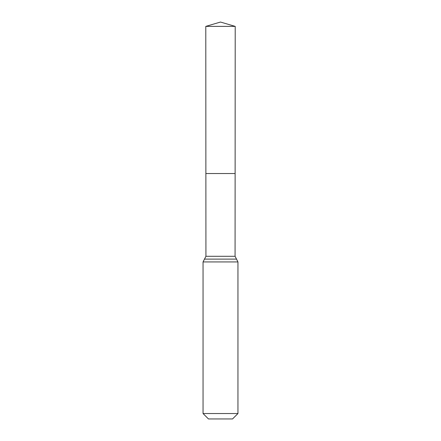 <?xml version="1.0" encoding="UTF-8"?>
<svg xmlns="http://www.w3.org/2000/svg" width="441" height="441" viewBox="0 0 441 441"><rect width="100%" height="100%" fill="white"/><g stroke="black" fill="none" stroke-linecap="round" stroke-linejoin="round"><path stroke-width="0.66" d="M203.053 413.542L237.947 413.542L232.539 418.95L208.461 418.95L203.053 413.542L203.053 261.932L205.93 256.287L235.07 256.287L235.213 26.383L205.787 26.383L220.5 22.05L235.213 26.383M205.93 256.287L205.881 173.528L235.119 173.528L205.881 173.528L205.787 26.383M237.947 413.542L237.947 261.932L235.07 256.287M220.5 173.528L235.119 173.528L235.213 26.383L220.5 22.05M203.053 261.932L237.947 261.932M204.492 259.11L236.508 259.11"/></g></svg>
